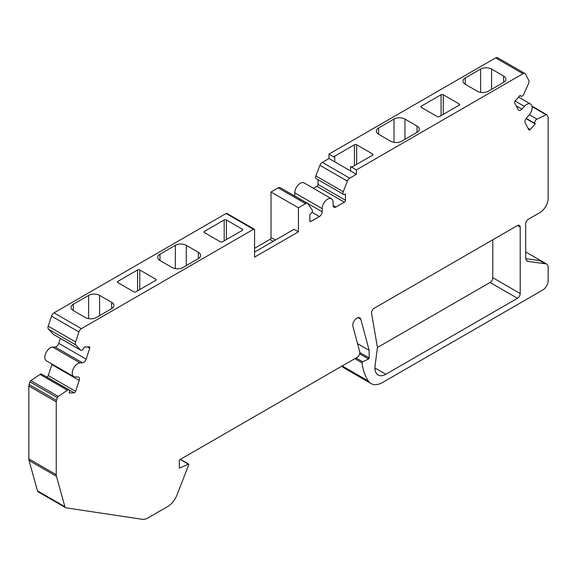 <?xml version="1.0" encoding="UTF-8"?>
<svg xmlns="http://www.w3.org/2000/svg" width="577" height="577" viewBox="0 0 577 577"><rect width="100%" height="100%" fill="white"/><g stroke="black" fill="none" stroke-linecap="round" stroke-linejoin="round"><path stroke-width="0.87" d="M514.648 102.901L518.24 109.717A3.873 2.236 120 0 0 518.788 110.301A3.873 2.236 120 0 0 521.882 109.14L524.363 106.37A7.746 4.472 -60 0 1 530.552 104.062A7.746 4.472 -60 0 1 528.994 115.162L526.512 117.932A3.873 2.236 120 0 0 525.185 122.901L528.77 129.717A1.551 0.894 120 0 0 528.994 129.948A1.551 0.894 120 0 0 530.227 129.486L535.218 123.925L534.973 123.456A2.748 1.587 -60 0 1 535.167 121.062A2.748 1.587 -60 0 1 536.992 119.114L546.123 114.765A1.551 0.894 -60 0 1 546.801 114.744A1.551 0.894 -60 0 1 547.018 114.974L547.89 116.633A3.873 2.236 -60 0 1 548.15 117.823L548.15 198.337A11.619 6.708 -60 0 1 539.935 212.567L528.417 219.217A3.873 2.236 120 0 0 525.676 223.963L525.676 257.616A7.631 4.407 120 0 0 527.255 261.107A7.631 4.407 120 0 0 528.287 261.446L545.2 263.768A6.974 4.025 -60 0 1 546.707 264.086A6.974 4.025 -60 0 1 548.15 267.281L548.15 280.566A7.746 4.472 -60 0 1 542.676 290.058L382.695 382.421A23.239 13.415 -60 0 1 371.076 383.568A23.239 13.415 -60 0 1 368.422 381.094A72.99 42.143 -60 0 1 362.053 362.839A0.772 0.447 -60 0 1 362.644 361.793L368.566 358.966A0.772 0.447 120 0 0 369.165 357.992L369.165 350.376L360.849 319.333A5.813 3.354 120 0 0 359.781 317.819A5.813 3.354 120 0 0 354.826 319.925A5.813 3.354 120 0 0 352.908 326.366L359.738 351.84A3.873 2.236 -60 0 1 357.091 357.351L179.339 459.97L179.339 467.68A0.772 0.447 120 0 0 179.836 468.026L188.29 464.124A0.772 0.447 -60 0 1 188.708 464.824L177.081 494.806A15.492 8.944 -60 0 1 167.59 506.606L148.058 517.886A15.492 8.944 -60 0 1 142.216 519.307L66.066 507.839A3.873 2.236 -60 0 1 65.59 507.673A3.873 2.236 -60 0 1 64.891 506.685L56.438 476.292A7.746 4.472 -60 0 1 56.236 474.72L56.236 401.823A3.873 2.236 -60 0 1 56.496 400.337L57.368 397.676A1.551 0.894 -60 0 1 58.27 396.428L67.394 390.232A2.748 1.587 -60 0 1 69.031 389.929A2.748 1.587 -60 0 1 69.42 392.237L69.175 392.995L74.159 392.793A1.551 0.894 120 0 0 75.616 391.343L79.208 380.387A3.873 2.236 120 0 0 78.66 377.127A3.873 2.236 120 0 0 77.881 376.947L75.399 377.041A7.746 4.472 -60 0 1 73.842 376.68A7.746 4.472 -60 0 1 73.229 368.934A7.746 4.472 -60 0 1 80.03 362.904L82.511 362.81A3.873 2.236 120 0 0 86.153 359.175L89.738 348.219A1.551 0.894 120 0 0 89.522 346.914A1.551 0.894 120 0 0 89.204 346.842L84.192 347.044L83.953 347.78A2.748 1.587 -60 0 1 80.816 350.232A2.748 1.587 -60 0 1 80.592 350.051L75.854 344.974A3.873 2.236 -60 0 1 75.616 341.959L78.898 331.926A3.873 2.236 -60 0 1 81.379 328.666L253.491 229.3A1.551 0.894 -60 0 1 254.269 229.22A1.551 0.894 -60 0 1 254.587 229.934L254.587 257.133L298.41 231.831L298.41 207.792L305.586 203.652A3.873 2.236 -60 0 1 307.519 203.465A3.873 2.236 -60 0 1 307.952 203.869L312.092 209.747A2.748 1.587 -60 0 1 310.404 214.089L309.835 214.413L309.835 220.811A1.551 0.894 120 0 0 310.152 221.518A1.551 0.894 120 0 0 310.931 221.438L319.42 216.541A3.873 2.236 120 0 0 322.161 211.795L322.161 208.629A7.746 4.472 -60 0 1 325.536 200.839A7.746 4.472 -60 0 1 331.508 198.762A7.746 4.472 -60 0 1 333.117 202.311L333.117 205.47A3.873 2.236 120 0 0 333.917 207.244A3.873 2.236 120 0 0 335.85 207.049L344.346 202.152A1.551 0.894 120 0 0 345.435 200.255L345.443 193.894L344.858 194.233A2.748 1.587 -60 0 1 343.488 194.37A2.748 1.587 -60 0 1 343.221 191.723L347.332 181.135A3.873 2.236 -60 0 1 349.705 178.178L356.377 174.326L350.621 171.008L350.621 166.58A1.551 0.894 0 0 0 352.814 166.58L372.533 155.199A1.551 0.894 0 0 0 372.987 154.564A1.551 0.894 0 0 0 372.533 153.929L356.651 144.762A1.551 0.894 0 0 0 354.458 144.762L334.739 156.143A1.551 0.894 0 0 0 334.285 156.778A1.551 0.894 0 0 0 334.739 157.413L328.984 154.088L495.621 57.888A3.873 2.236 -60 0 1 497.554 57.693L524.94 73.503A3.873 2.236 -60 0 1 525.488 74.087L528.777 80.326A3.873 2.236 -60 0 1 528.539 83.615L523.793 94.174A2.748 1.587 -60 0 1 520.829 96.193A2.748 1.587 -60 0 1 520.44 95.775L520.202 95.32L515.182 100.91A1.551 0.894 120 0 0 514.648 102.901M525.762 258.691L539.726 260.609L545.2 263.768M526.448 260.378L528.287 261.446M356.377 174.326L356.377 169.905L350.621 166.58M356.377 169.905L523.007 73.697A3.873 2.236 -60 0 1 524.94 73.503M394.004 119.078L378.656 127.943A7.746 4.472 0 0 0 376.384 131.102A7.746 4.472 0 0 0 378.656 134.268L390.708 141.228A7.746 4.472 0 0 0 401.664 141.228L417.012 132.364A7.746 4.472 0 0 0 419.284 129.198A7.746 4.472 0 0 0 417.012 126.038L404.96 119.078A7.746 4.472 0 0 0 394.004 119.078L394.004 142.353M465.264 77.938A7.746 4.472 0 0 0 462.999 81.097A7.746 4.472 0 0 0 465.264 84.264L477.316 91.224A7.746 4.472 0 0 0 488.272 91.224L503.62 82.36A7.746 4.472 0 0 0 505.892 79.193A7.746 4.472 0 0 0 503.62 76.034L491.568 69.074A7.746 4.472 0 0 0 480.612 69.074L465.264 77.938L465.264 84.264M443.259 94.758L459.141 103.925A1.551 0.894 180 0 1 459.595 104.56A1.551 0.894 180 0 1 459.141 105.194L439.422 116.576A1.551 0.894 180 0 1 437.229 116.576L421.347 107.409A1.551 0.894 180 0 1 420.893 106.774A1.551 0.894 180 0 1 421.347 106.139L441.066 94.758A1.551 0.894 180 0 1 443.259 94.758L443.259 114.361M520.202 293.542L520.202 227.129A3.873 2.236 120 0 0 519.394 225.355A3.873 2.236 120 0 0 517.461 225.542L374.285 308.205A3.873 2.236 120 0 0 371.61 313.578L377.279 346.525A7.746 4.472 -60 0 1 377.293 348.652L375.064 365.825A15.492 8.944 120 0 0 378.13 375.021A15.492 8.944 120 0 0 385.876 374.257L517.461 298.287A3.873 2.236 120 0 0 520.202 293.542L492.808 277.725L492.808 239.772M377.365 347.542L490.068 282.47A3.873 2.236 120 0 0 492.808 277.725M371.076 383.568L343.683 367.758A23.239 13.415 -60 0 1 341.764 366.2M65.59 507.673L38.205 491.864A3.873 2.236 -60 0 1 37.498 490.876L29.045 460.475A7.746 4.472 -60 0 1 28.85 458.903L28.85 386.013A3.873 2.236 -60 0 1 29.11 384.527L29.982 381.859A1.551 0.894 -60 0 1 30.877 380.618L40.008 374.423A2.748 1.587 -60 0 1 41.638 374.12L69.031 389.929M46.614 376.99L46.773 376.983A1.551 0.894 120 0 0 48.23 375.526L51.815 364.57A3.873 2.236 120 0 0 51.959 364.051M73.842 376.68L46.449 360.87A7.746 4.472 -60 0 1 45.835 353.124A7.746 4.472 -60 0 1 52.637 347.094L55.118 346.993A3.873 2.236 120 0 0 58.76 343.365L60.376 338.432M53.683 334.516A2.748 1.587 -60 0 1 53.423 334.415A2.748 1.587 -60 0 1 53.207 334.242L48.461 329.157A3.873 2.236 -60 0 1 48.223 326.149L51.512 316.117A3.873 2.236 -60 0 1 53.993 312.857L226.105 213.49A1.551 0.894 -60 0 1 226.876 213.411L254.269 229.22M254.587 248.276L269.928 239.419A1.551 0.894 120 0 0 271.024 237.522L271.024 191.982L278.193 187.842A3.873 2.236 -60 0 1 280.133 187.648L307.519 203.465M294.768 196.101A3.873 2.236 120 0 0 294.768 195.985L294.768 192.819A7.746 4.472 -60 0 1 298.15 185.022A7.746 4.472 -60 0 1 304.122 182.945L331.508 198.762M313.47 188.347L316.953 186.335A1.551 0.894 120 0 0 318.05 184.438L318.05 179.685M343.488 194.37L316.095 178.553A2.748 1.587 -60 0 1 315.835 175.906L319.939 165.318A3.873 2.236 -60 0 1 322.312 162.368L328.984 158.516L328.984 154.088M350.621 171.008L328.984 158.516M334.739 161.834L334.739 156.143M343.221 191.723L315.835 175.906M298.41 207.792L271.024 191.982M254.587 252.07L294.032 229.3L298.41 231.831M224.186 219.967L204.467 231.355A1.551 0.894 0 0 0 204.013 231.99A1.551 0.894 0 0 0 204.467 232.618L220.349 241.792A1.551 0.894 0 0 0 222.542 241.792L242.261 230.403A1.551 0.894 0 0 0 242.715 229.776A1.551 0.894 0 0 0 242.261 229.141L226.379 219.967A1.551 0.894 0 0 0 224.186 219.967L224.186 240.84M175.336 245.326L159.988 254.19A7.746 4.472 0 0 0 157.716 257.349A7.746 4.472 0 0 0 159.988 260.515L172.04 267.468A7.746 4.472 0 0 0 182.996 267.468L198.344 258.611A7.746 4.472 0 0 0 200.616 255.445A7.746 4.472 0 0 0 198.344 252.286L186.292 245.326A7.746 4.472 0 0 0 175.336 245.326L175.336 268.601M137.578 269.971L117.859 281.36A1.551 0.894 0 0 0 117.405 281.994A1.551 0.894 0 0 0 117.859 282.622L133.741 291.796A1.551 0.894 0 0 0 135.934 291.796L155.653 280.408A1.551 0.894 0 0 0 156.107 279.78A1.551 0.894 0 0 0 155.653 279.145L139.771 269.971A1.551 0.894 0 0 0 137.578 269.971L137.578 290.844M88.642 295.381L73.293 304.238A7.746 4.472 0 0 0 71.029 307.404A7.746 4.472 0 0 0 73.293 310.563L85.346 317.523A7.746 4.472 0 0 0 96.301 317.523L111.65 308.659A7.746 4.472 0 0 0 113.921 305.5A7.746 4.472 0 0 0 111.65 302.334L99.597 295.381A7.746 4.472 0 0 0 88.642 295.381L88.642 318.648M67.394 390.232L40.008 374.423M369.165 350.376L357.545 343.668M536.992 119.114L529.376 114.715M535.218 123.925L525.993 118.595M523.007 73.697L495.621 57.888M354.458 165.635L354.458 144.762M356.651 164.366L356.651 144.762M372.533 155.199L372.533 153.929M349.705 178.178L322.312 162.368M347.332 181.135L319.939 165.318M345.435 200.255L318.05 184.438M344.346 202.152L316.953 186.335M335.85 207.049L333.117 205.47M322.161 208.629L294.768 192.819M322.161 211.795L294.768 195.985M319.42 216.541L311.984 212.242M310.931 221.438L309.835 220.811M305.586 203.652L278.193 187.842M275.402 240.054L271.024 237.522M253.491 229.3L226.105 213.49M81.379 328.666L53.993 312.857M78.898 331.926L51.512 316.117M75.616 341.959L48.223 326.149M75.854 344.974L48.461 329.157M80.592 350.051L53.207 334.242M89.738 348.219L87.48 346.914M86.153 359.175L58.76 343.365M82.511 362.81L55.118 346.993M80.03 362.904L52.637 347.094M79.208 380.387L51.815 364.57M75.616 391.343L48.23 375.526M74.159 392.793L46.773 376.983M58.27 396.428L30.877 380.618M57.368 397.676L29.982 381.859M56.496 400.337L29.11 384.527M56.236 401.823L28.85 386.013M56.236 474.72L28.85 458.903M56.438 476.292L29.045 460.475M64.891 506.685L37.498 490.876M188.29 464.124L180.219 459.465M179.836 468.026L179.346 467.745M360.849 319.333L357.942 317.653M369.165 357.992L359.824 352.605M368.566 358.966L359.651 353.816M362.644 361.793L356.023 357.971M362.053 362.839L354.812 358.663M368.422 381.094L342.197 365.948M546.123 114.765L532.088 106.666M534.973 123.456L526.152 118.364M530.227 129.486L527.962 128.181M524.363 106.37L515.088 101.018M521.882 109.14L516.213 105.872M520.44 95.775L520.014 95.53M273.209 241.316L269.928 239.419M520.202 227.129L517.461 225.542M385.876 374.257L374.92 367.931M517.461 298.287L490.068 282.47M73.293 310.563L73.293 304.238M111.65 308.659L111.65 302.334M99.597 315.619L99.597 295.381M117.859 282.622L117.859 281.36M155.653 280.408L155.653 279.145M139.771 289.582L139.771 269.971M159.988 260.515L159.988 254.19M198.344 258.611L198.344 252.286M186.292 265.564L186.292 245.326M204.467 232.618L204.467 231.355M242.261 230.403L242.261 229.141M226.379 239.578L226.379 219.967M459.141 105.194L459.141 103.925M421.347 107.409L421.347 106.139M441.066 115.631L441.066 94.758M503.62 82.36L503.62 76.034M491.568 89.32L491.568 69.074M480.612 92.349L480.612 69.074M378.656 134.268L378.656 127.943M417.012 132.364L417.012 126.038M404.96 139.324L404.96 119.078M53.423 334.415L80.816 350.232M180.399 459.364L188.621 464.11M525.676 251.947L546.707 264.086M531.994 106.197L546.801 114.744M518.564 97.138L530.552 104.062M519.899 95.652L520.829 96.193"/></g></svg>
